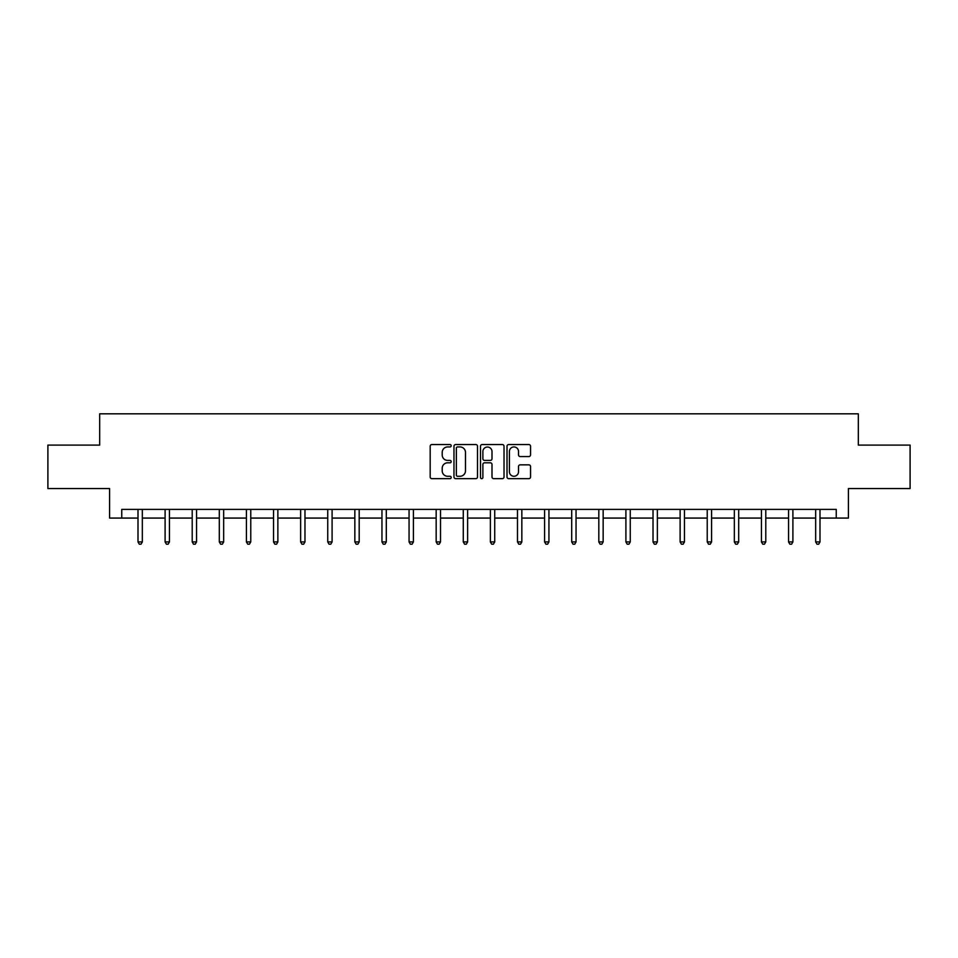 <?xml version="1.0" encoding="UTF-8"?>
<svg xmlns="http://www.w3.org/2000/svg" width="958" height="958" viewBox="0 0 958 958"><rect width="100%" height="100%" fill="white"/><g stroke="black" fill="none" stroke-linecap="round" stroke-linejoin="round"><path stroke-width="1.44" d="M451.194 445.745A1.198 1.198 0 0 0 450.009 444.548L431.878 444.548A1.7 1.7 0 0 0 430.178 446.26L430.178 476.952A1.7 1.7 0 0 0 431.878 478.665L450.009 478.665A1.198 1.198 0 0 0 451.194 477.467A1.198 1.198 0 0 0 450.009 476.27L447.661 476.27A5.461 5.461 0 0 1 442.201 470.821L442.201 468.258A5.461 5.461 0 0 1 447.661 462.798L450.009 462.798A1.198 1.198 0 0 0 451.194 461.612A1.198 1.198 0 0 0 450.009 460.415L447.661 460.415A5.461 5.461 0 0 1 442.201 454.954L442.201 452.392A5.461 5.461 0 0 1 447.661 446.943L450.009 446.943A1.198 1.198 0 0 0 451.194 445.745M528.84 456.571A1.7 1.7 0 0 0 530.552 454.87L530.552 446.26A1.7 1.7 0 0 0 528.84 444.548L508.722 444.548A1.7 1.7 0 0 0 507.01 446.26L507.01 476.952A1.7 1.7 0 0 0 508.722 478.665L528.84 478.665A1.7 1.7 0 0 0 530.552 476.952L530.552 466.558A1.7 1.7 0 0 0 528.84 464.846L520.23 464.846A1.7 1.7 0 0 0 518.529 466.558L518.529 471.707A4.562 4.562 0 0 1 513.967 476.27A4.562 4.562 0 0 1 509.405 471.707L509.405 451.505A4.562 4.562 0 0 1 513.967 446.943A4.562 4.562 0 0 1 518.529 451.505L518.529 454.87A1.7 1.7 0 0 0 520.23 456.571L528.84 456.571M121.75 518.074L121.75 509.393L836.25 509.393L836.25 518.074L848.417 518.074L848.417 488.544L910.1 488.544L910.1 445.099L858.32 445.099L858.32 413.82L99.68 413.82L99.68 445.099L47.9 445.099L47.9 488.544L109.583 488.544L109.583 518.074L138 518.074M477.503 446.26A1.7 1.7 0 0 0 475.803 444.548L455.673 444.548A1.7 1.7 0 0 0 453.972 446.26L453.972 476.952A1.7 1.7 0 0 0 455.673 478.665L475.803 478.665A1.7 1.7 0 0 0 477.503 476.952L477.503 446.26M482.197 444.548L502.327 444.548A1.7 1.7 0 0 1 504.028 446.26L504.028 476.952A1.7 1.7 0 0 1 502.327 478.665L493.705 478.665A1.7 1.7 0 0 1 492.005 476.952L492.005 464.51A1.7 1.7 0 0 0 490.304 462.798L484.58 462.798A1.7 1.7 0 0 0 482.88 464.51L482.88 477.467A1.198 1.198 0 0 1 481.682 478.665A1.198 1.198 0 0 1 480.497 477.467L480.497 446.26A1.7 1.7 0 0 1 482.197 444.548M142.335 518.074L165.099 518.074M169.446 518.074L192.211 518.074M196.558 518.074L219.31 518.074M223.657 518.074L246.422 518.074M250.768 518.074L273.533 518.074M277.868 518.074L300.632 518.074M304.979 518.074L327.744 518.074M332.091 518.074L354.843 518.074M359.19 518.074L381.955 518.074M386.302 518.074L409.066 518.074M413.401 518.074L436.165 518.074M440.512 518.074L463.277 518.074M467.624 518.074L490.376 518.074M494.723 518.074L517.488 518.074M521.835 518.074L544.599 518.074M548.934 518.074L571.698 518.074M576.045 518.074L598.81 518.074M603.157 518.074L625.909 518.074M630.256 518.074L653.021 518.074M657.368 518.074L680.132 518.074M684.467 518.074L707.232 518.074M711.578 518.074L734.343 518.074M738.69 518.074L761.442 518.074M765.789 518.074L788.554 518.074M792.901 518.074L815.665 518.074M820 518.074L836.25 518.074M457.553 446.943A1.198 1.198 0 0 0 456.355 448.128L456.355 475.084A1.198 1.198 0 0 0 457.553 476.27L460.02 476.27A5.461 5.461 0 0 0 465.48 470.821L465.48 452.392A5.461 5.461 0 0 0 460.02 446.943L457.553 446.943M492.005 451.589A4.562 4.562 0 0 0 487.442 447.027A4.562 4.562 0 0 0 482.88 451.589L482.88 458.702A1.7 1.7 0 0 0 484.58 460.415L490.304 460.415A1.7 1.7 0 0 0 492.005 458.702L492.005 451.589M142.562 509.393L142.467 509.644A1.736 1.736 0 0 0 142.335 510.291L142.335 541.917L138 541.917L138 510.291A1.736 1.736 0 0 0 137.868 509.644L137.772 509.393M142.335 541.917L141.042 544.18L139.293 544.18L138 541.917M169.674 509.393L169.566 509.644A1.736 1.736 0 0 0 169.446 510.291L169.446 541.917L165.099 541.917L165.099 510.291A1.736 1.736 0 0 0 164.98 509.644L164.872 509.393M169.446 541.917L168.141 544.18L166.405 544.18L165.099 541.917M196.785 509.393L196.677 509.644A1.736 1.736 0 0 0 196.558 510.291L196.558 541.917L192.211 541.917L192.211 510.291A1.736 1.736 0 0 0 192.079 509.644L191.983 509.393M196.558 541.917L195.252 544.18L193.516 544.18L192.211 541.917M223.885 509.393L223.789 509.644A1.736 1.736 0 0 0 223.657 510.291L223.657 541.917L219.31 541.917L219.31 510.291A1.736 1.736 0 0 0 219.19 509.644L219.083 509.393M223.657 541.917L222.352 544.18L220.615 544.18L219.31 541.917M250.996 509.393L250.888 509.644A1.736 1.736 0 0 0 250.768 510.291L250.768 541.917L246.422 541.917L246.422 510.291A1.736 1.736 0 0 0 246.302 509.644L246.194 509.393M250.768 541.917L249.463 544.18L247.727 544.18L246.422 541.917M278.095 509.393L278 509.644A1.736 1.736 0 0 0 277.868 510.291L277.868 541.917L273.533 541.917L273.533 510.291A1.736 1.736 0 0 0 273.401 509.644L273.305 509.393M277.868 541.917L276.575 544.18L274.826 544.18L273.533 541.917M305.207 509.393L305.099 509.644A1.736 1.736 0 0 0 304.979 510.291L304.979 541.917L300.632 541.917L300.632 510.291A1.736 1.736 0 0 0 300.513 509.644L300.405 509.393M304.979 541.917L303.674 544.18L301.938 544.18L300.632 541.917M332.318 509.393L332.21 509.644A1.736 1.736 0 0 0 332.091 510.291L332.091 541.917L327.744 541.917L327.744 510.291A1.736 1.736 0 0 0 327.612 509.644L327.516 509.393M332.091 541.917L330.785 544.18L329.049 544.18L327.744 541.917M359.418 509.393L359.322 509.644A1.736 1.736 0 0 0 359.19 510.291L359.19 541.917L354.843 541.917L354.843 510.291A1.736 1.736 0 0 0 354.723 509.644L354.616 509.393M359.19 541.917L357.885 544.18L356.148 544.18L354.843 541.917M386.529 509.393L386.421 509.644A1.736 1.736 0 0 0 386.302 510.291L386.302 541.917L381.955 541.917L381.955 510.291A1.736 1.736 0 0 0 381.835 509.644L381.727 509.393M386.302 541.917L384.996 544.18L383.26 544.18L381.955 541.917M413.628 509.393L413.533 509.644A1.736 1.736 0 0 0 413.401 510.291L413.401 541.917L409.066 541.917L409.066 510.291A1.736 1.736 0 0 0 408.934 509.644L408.838 509.393M413.401 541.917L412.108 544.18L410.359 544.18L409.066 541.917M440.74 509.393L440.632 509.644A1.736 1.736 0 0 0 440.512 510.291L440.512 541.917L436.165 541.917L436.165 510.291A1.736 1.736 0 0 0 436.046 509.644L435.938 509.393M440.512 541.917L439.207 544.18L437.471 544.18L436.165 541.917M467.851 509.393L467.744 509.644A1.736 1.736 0 0 0 467.624 510.291L467.624 541.917L463.277 541.917L463.277 510.291A1.736 1.736 0 0 0 463.145 509.644L463.049 509.393M467.624 541.917L466.318 544.18L464.582 544.18L463.277 541.917M494.951 509.393L494.855 509.644A1.736 1.736 0 0 0 494.723 510.291L494.723 541.917L490.376 541.917L490.376 510.291A1.736 1.736 0 0 0 490.256 509.644L490.149 509.393M494.723 541.917L493.418 544.18L491.682 544.18L490.376 541.917M522.062 509.393L521.954 509.644A1.736 1.736 0 0 0 521.835 510.291L521.835 541.917L517.488 541.917L517.488 510.291A1.736 1.736 0 0 0 517.368 509.644L517.26 509.393M521.835 541.917L520.529 544.18L518.793 544.18L517.488 541.917M549.162 509.393L549.066 509.644A1.736 1.736 0 0 0 548.934 510.291L548.934 541.917L544.599 541.917L544.599 510.291A1.736 1.736 0 0 0 544.467 509.644L544.372 509.393M548.934 541.917L547.641 544.18L545.892 544.18L544.599 541.917M576.273 509.393L576.165 509.644A1.736 1.736 0 0 0 576.045 510.291L576.045 541.917L571.698 541.917L571.698 510.291A1.736 1.736 0 0 0 571.579 509.644L571.471 509.393M576.045 541.917L574.74 544.18L573.004 544.18L571.698 541.917M603.384 509.393L603.277 509.644A1.736 1.736 0 0 0 603.157 510.291L603.157 541.917L598.81 541.917L598.81 510.291A1.736 1.736 0 0 0 598.678 509.644L598.582 509.393M603.157 541.917L601.852 544.18L600.115 544.18L598.81 541.917M630.484 509.393L630.388 509.644A1.736 1.736 0 0 0 630.256 510.291L630.256 541.917L625.909 541.917L625.909 510.291A1.736 1.736 0 0 0 625.79 509.644L625.682 509.393M630.256 541.917L628.951 544.18L627.215 544.18L625.909 541.917M657.595 509.393L657.487 509.644A1.736 1.736 0 0 0 657.368 510.291L657.368 541.917L653.021 541.917L653.021 510.291A1.736 1.736 0 0 0 652.901 509.644L652.793 509.393M657.368 541.917L656.062 544.18L654.326 544.18L653.021 541.917M684.695 509.393L684.599 509.644A1.736 1.736 0 0 0 684.467 510.291L684.467 541.917L680.132 541.917L680.132 510.291A1.736 1.736 0 0 0 680 509.644L679.905 509.393M684.467 541.917L683.174 544.18L681.425 544.18L680.132 541.917M711.806 509.393L711.698 509.644A1.736 1.736 0 0 0 711.578 510.291L711.578 541.917L707.232 541.917L707.232 510.291A1.736 1.736 0 0 0 707.112 509.644L707.004 509.393M711.578 541.917L710.273 544.18L708.537 544.18L707.232 541.917M738.917 509.393L738.81 509.644A1.736 1.736 0 0 0 738.69 510.291L738.69 541.917L734.343 541.917L734.343 510.291A1.736 1.736 0 0 0 734.211 509.644L734.115 509.393M738.69 541.917L737.385 544.18L735.648 544.18L734.343 541.917M766.017 509.393L765.921 509.644A1.736 1.736 0 0 0 765.789 510.291L765.789 541.917L761.442 541.917L761.442 510.291A1.736 1.736 0 0 0 761.323 509.644L761.215 509.393M765.789 541.917L764.484 544.18L762.748 544.18L761.442 541.917M793.128 509.393L793.02 509.644A1.736 1.736 0 0 0 792.901 510.291L792.901 541.917L788.554 541.917L788.554 510.291A1.736 1.736 0 0 0 788.434 509.644L788.326 509.393M792.901 541.917L791.595 544.18L789.859 544.18L788.554 541.917M820.228 509.393L820.132 509.644A1.736 1.736 0 0 0 820 510.291L820 541.917L815.665 541.917L815.665 510.291A1.736 1.736 0 0 0 815.533 509.644L815.438 509.393M820 541.917L818.707 544.18L816.958 544.18L815.665 541.917"/></g></svg>
